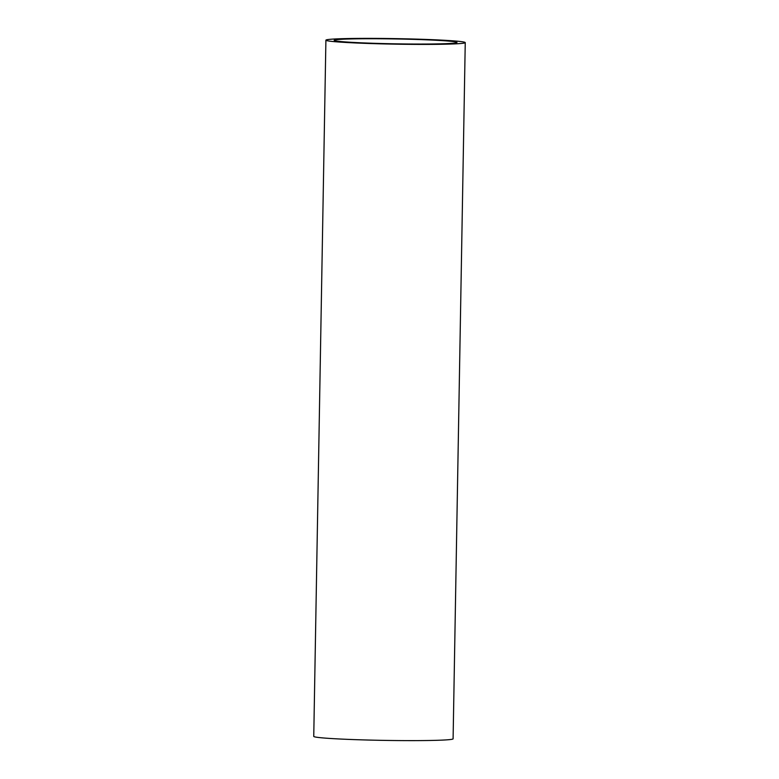 <?xml version="1.0" encoding="UTF-8"?>
<svg xmlns="http://www.w3.org/2000/svg" width="779" height="779" viewBox="0 0 779 779"><rect width="100%" height="100%" fill="white"/><g stroke="black" fill="none" stroke-linecap="round" stroke-linejoin="round"><path stroke-width="1.17" d="M325.904 40.177L313.752 736.389A69.691 2.765 1 0 0 368.584 740.05A69.691 2.765 1 0 0 446.795 739.855A69.691 2.765 1 0 0 453.096 738.823L465.248 42.611A69.691 2.765 -179 0 1 458.948 43.653A69.691 2.765 -179 0 1 380.736 43.838A69.691 2.765 -179 0 1 325.904 40.177A69.691 2.765 -179 0 1 332.205 39.145A69.691 2.765 -179 0 1 410.416 38.95A69.691 2.765 -179 0 1 465.248 42.611M339.722 39.408A61.424 2.434 1 0 0 334.162 40.323A61.424 2.434 1 0 0 382.489 43.546A61.424 2.434 1 0 0 451.431 43.381A61.424 2.434 1 0 0 456.991 42.465A61.424 2.434 1 0 0 408.663 39.242A61.424 2.434 1 0 0 339.722 39.408"/></g></svg>
